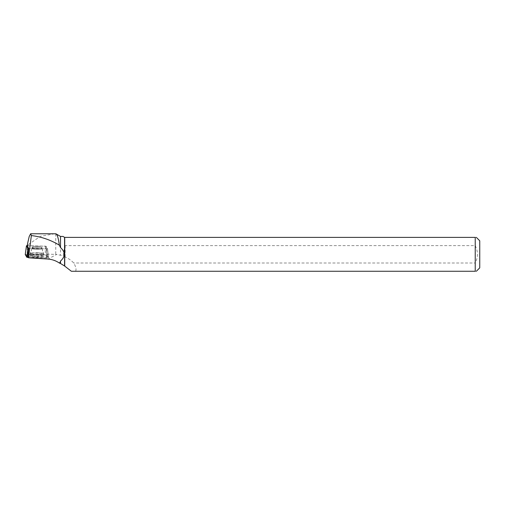 <?xml version="1.0" encoding="UTF-8"?>
<svg xmlns="http://www.w3.org/2000/svg" width="505" height="505" viewBox="0 0 505 505"><rect width="100%" height="100%" fill="white"/><g stroke="black" fill="none" stroke-linecap="round" stroke-linejoin="round"><path stroke-width="0.38" stroke-dasharray="2.52 1.89" d="M33.494 246.743A4.968 0.72 -179.3 0 1 38.917 246.655A4.968 0.72 -179.3 0 1 41.972 247.362A4.968 0.72 -179.3 0 1 36.998 248.024A4.968 0.72 -179.3 0 1 32.036 247.235A4.968 0.72 -179.3 0 1 33.494 246.743M25.263 254.552L45.33 254.81L46.959 255.069L48.53 257.727L46.586 257.986L46.795 248.959L28.804 248.498L47.546 248.864L45.974 246.2L27.276 245.645M46.586 257.986L28.368 257.518L48.524 257.777L45.324 254.81L25.256 254.608M31.992 255.391A6.937 1.01 -179.3 0 1 39.523 255.265A6.937 1.01 -179.3 0 1 43.828 256.243A6.937 1.01 -179.3 0 1 41.789 256.944A6.937 1.01 -179.3 0 1 34.195 257.064A6.937 1.01 -179.3 0 1 29.959 256.067A6.937 1.01 -179.3 0 1 31.992 255.391M48.53 257.727L47.546 248.858L48.537 257.746M27.781 256.527L28.476 256.565L28.633 249.88L28.457 257.525M46.851 254.129L46.05 246.863L46.839 254.116L48.423 256.786L28.476 256.565M46.839 254.116L56.674 254.432L47.956 259.059M63.093 236.441L64.564 237.388L64.564 247.229L63.163 255.839L56.674 254.432M60.512 236.441L60.512 255.189M55.758 233.777L55.758 254.343M71.356 271.261L75.58 271.261C76.539 269.493 75.92 266.741 73.724 263.004A26.127 24.979 152.1 0 0 65.151 257.026L63.163 255.839M54.603 233.771L40.444 236.296L27.882 244.9L27.541 243.726M27.882 244.9L27.996 245.765L45.987 246.219L47.546 248.858L48.429 256.805L47.546 248.858L46.795 248.959L46.605 257.032M46.05 246.863L45.987 246.219M475.23 237.388L64.735 237.388L64.735 246.453L65.151 245.645L475.23 245.645L475.23 237.388C476.701 237.388 476.701 237.388 475.23 237.388M75.58 271.261L475.23 271.261L475.23 263.004L73.724 263.004M64.735 246.453L64.564 247.229M479.75 267.858L479.75 240.79M475.23 271.261C476.701 271.261 476.701 271.261 475.23 271.261M475.23 245.645C478.134 251.395 478.134 257.184 475.23 263.004M27.996 245.765L27.251 245.859M37.004 246.573A4.968 0.72 0.7 0 0 32.036 247.235A4.968 0.72 0.7 0 0 36.998 248.018A4.968 0.72 0.7 0 0 41.972 247.362A4.968 0.72 0.7 0 0 37.004 246.573M36.903 256.231A6.868 0.997 -179.3 0 1 30.035 255.132A6.868 0.997 -179.3 0 1 36.915 254.23A6.868 0.997 -179.3 0 1 43.771 255.309A6.868 0.997 -179.3 0 1 36.903 256.231M65.151 245.645L65.151 257.026M45.349 246.105L45.33 254.81M27.201 254.35L27.219 245.638M46.959 255.069L45.974 246.2M41.713 254.842A6.786 0.985 0.7 0 0 43.708 254.16A6.786 0.985 0.7 0 0 36.934 253.093A6.786 0.985 0.7 0 0 30.13 253.983A6.786 0.985 0.7 0 0 34.283 254.956A6.786 0.985 0.7 0 0 41.713 254.842M41.631 254.482A6.666 0.972 -179.3 0 1 34.043 254.577A6.666 0.972 -179.3 0 1 30.3 253.548A6.666 0.972 -179.3 0 1 36.934 252.765A6.666 0.972 -179.3 0 1 43.55 253.718A6.666 0.972 -179.3 0 1 41.631 254.482M40.501 249.085A4.968 0.72 0.7 0 0 41.959 248.593A4.968 0.72 0.7 0 0 38.898 247.886A4.968 0.72 0.7 0 0 33.481 247.968A4.968 0.72 0.7 0 0 32.023 248.46A4.968 0.72 0.7 0 0 35.085 249.167A4.968 0.72 0.7 0 0 40.501 249.085M36.922 255.069A6.786 0.985 0.7 0 0 43.708 254.16A6.786 0.985 0.7 0 0 36.922 253.093A6.786 0.985 0.7 0 0 30.13 253.983A6.786 0.985 0.7 0 0 36.922 255.069M36.991 247.803A4.968 0.72 0.7 0 0 32.023 248.46A4.968 0.72 0.7 0 0 36.979 249.249A4.968 0.72 0.7 0 0 41.959 248.593A4.968 0.72 0.7 0 0 36.991 247.803M36.922 252.765A6.666 0.972 -179.3 0 1 43.55 253.718A6.666 0.972 -179.3 0 1 36.909 254.709A6.666 0.972 -179.3 0 1 30.3 253.548A6.666 0.972 -179.3 0 1 36.922 252.765M30.035 255.132L32.023 248.46L32.036 247.235L32.023 248.46L30.13 253.983L29.959 256.067M43.771 255.309L41.959 248.593L41.972 247.362L41.959 248.593L43.708 254.16L43.828 256.243"/><path stroke-width="0.76" d="M27.276 245.645L26.468 245.739L28.034 248.397L28.804 248.504L27.251 245.859L27.541 243.726L29.227 236.454L30.635 233.739L31.354 235.557C41.347 236.744 50.67 239.944 59.331 245.152L60.512 247.57L60.512 236.441L56.093 233.891M26.468 245.739L25.256 254.608L28.368 257.518L26.828 257.266L25.263 254.552M28.665 248.498L27.781 256.527L28.533 257.796L31.354 235.557M64.735 266.185L64.735 237.388L475.23 237.388L475.23 271.261L71.356 271.261L64.564 265.996L60.512 263.49L60.512 261.079L59.83 263.25L59.243 262.96C55.777 260.643 52.015 259.343 47.956 259.059L28.533 257.796M60.512 261.079C65.473 256.578 65.473 252.071 60.512 247.57M64.564 265.996L64.564 237.388L63.093 236.441L60.512 236.441M59.331 245.152C58.397 237.975 57.21 234.181 55.758 233.777L56.093 233.897M59.83 263.25L60.512 263.49M55.758 233.777L30.635 233.771M59.243 262.96L59.83 262.562M476.348 237.388L479.75 240.79L479.75 267.858L476.348 271.261M475.23 237.388C476.701 237.388 476.701 237.388 475.23 237.388M475.23 271.261C476.701 271.261 476.701 271.261 475.23 271.261M28.633 249.88L28.804 248.498M26.828 257.266L28.034 248.397M26.462 245.727L25.25 254.577"/></g></svg>
